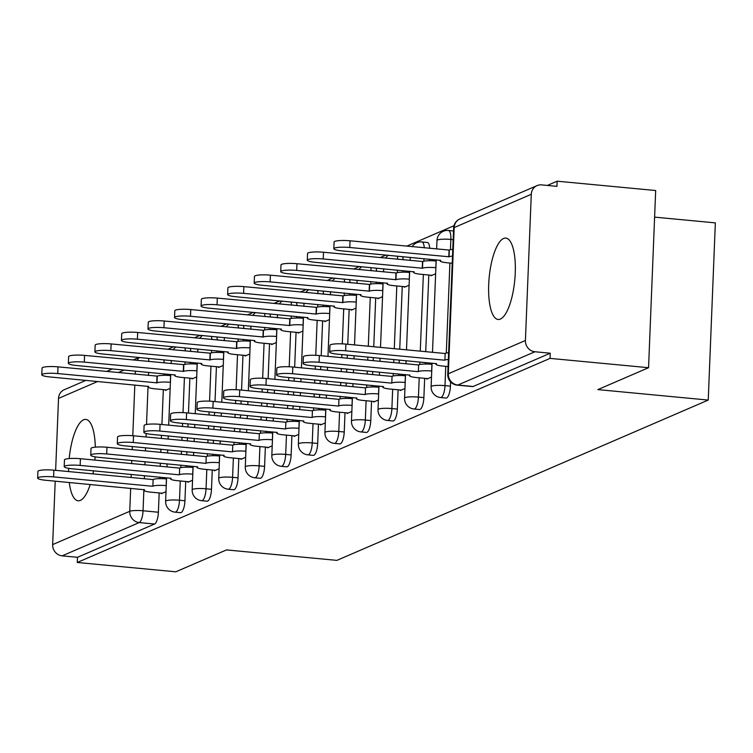 <?xml version="1.0" encoding="UTF-8"?>
<svg xmlns="http://www.w3.org/2000/svg" width="753" height="753" viewBox="0 0 753 753"><rect width="100%" height="100%" fill="white"/><g stroke="black" fill="none" stroke-linecap="round" stroke-linejoin="round"><path stroke-width="1.13" d="M446.04 398.055A10.476 3.294 -84.6 0 0 446.614 397.951A10.476 3.294 -84.6 0 0 450.426 386.157L444.985 385.64A10.476 3.294 95.4 0 1 441.164 397.443A10.476 3.294 95.4 0 1 440.59 397.537L446.04 398.055M419.487 409.519A10.476 3.294 -84.6 0 0 420.061 409.416A10.476 3.294 -84.6 0 0 423.883 397.612L418.433 397.095A10.476 3.294 95.4 0 1 414.621 408.898A10.476 3.294 95.4 0 1 414.046 409.001L419.487 409.519M392.944 420.974A10.476 3.294 -84.6 0 0 393.518 420.88A10.476 3.294 -84.6 0 0 397.33 409.077L391.889 408.559A10.476 3.294 95.4 0 1 388.068 420.362A10.476 3.294 95.4 0 1 387.494 420.456L392.944 420.974M366.391 432.438A10.476 3.294 -84.6 0 0 366.965 432.335A10.476 3.294 -84.6 0 0 370.787 420.541L365.337 420.023A10.476 3.294 95.4 0 1 361.515 431.817A10.476 3.294 95.4 0 1 360.951 431.921L366.391 432.438M339.838 443.903A10.476 3.294 -84.6 0 0 340.412 443.799A10.476 3.294 -84.6 0 0 344.234 431.996L338.794 431.478A10.476 3.294 95.4 0 1 334.972 443.282A10.476 3.294 95.4 0 1 334.398 443.385L339.838 443.903M313.295 455.358A10.476 3.294 -84.6 0 0 313.869 455.264A10.476 3.294 -84.6 0 0 317.691 443.461L312.241 442.943A10.476 3.294 95.4 0 1 308.419 454.746A10.476 3.294 95.4 0 1 307.845 454.84L313.295 455.358M286.742 466.822A10.476 3.294 -84.6 0 0 287.317 466.719A10.476 3.294 -84.6 0 0 291.138 454.916L285.688 454.407A10.476 3.294 95.4 0 1 281.876 466.201A10.476 3.294 95.4 0 1 281.302 466.305L286.742 466.822M260.199 478.277A10.476 3.294 -84.6 0 0 260.773 478.183A10.476 3.294 -84.6 0 0 264.585 466.38L259.145 465.862A10.476 3.294 95.4 0 1 255.323 477.666A10.476 3.294 95.4 0 1 254.749 477.769L260.199 478.277M233.646 489.742A10.476 3.294 -84.6 0 0 234.221 489.648A10.476 3.294 -84.6 0 0 238.042 477.844L232.592 477.327A10.476 3.294 95.4 0 1 228.78 489.13A10.476 3.294 95.4 0 1 228.206 489.224L233.646 489.742M207.103 501.206A10.476 3.294 -84.6 0 0 207.677 501.103A10.476 3.294 -84.6 0 0 211.489 489.299L206.049 488.791A10.476 3.294 95.4 0 1 202.228 500.585A10.476 3.294 95.4 0 1 201.653 500.689L207.103 501.206M180.551 512.661A10.476 3.294 -84.6 0 0 181.125 512.567A10.476 3.294 -84.6 0 0 184.946 500.764L179.496 500.246A10.476 3.294 95.4 0 1 175.684 512.049A10.476 3.294 95.4 0 1 175.11 512.153L180.551 512.661M95.311 447.15A40.86 12.867 -84.6 0 0 85.823 419.421A40.86 12.867 -84.6 0 0 83.583 419.807A40.86 12.867 -84.6 0 0 69.191 458.568M68.617 468.328A40.86 12.867 -84.6 0 0 68.598 471.566M69.276 482.494A40.86 12.867 -84.6 0 0 78.114 500.783A40.86 12.867 -84.6 0 0 80.345 500.397A40.86 12.867 -84.6 0 0 90.228 484.48M503.597 238.485A40.86 12.867 -84.6 0 0 488.885 281.048A40.86 12.867 -84.6 0 0 498.119 319.46A40.86 12.867 -84.6 0 0 500.359 319.074A40.86 12.867 -84.6 0 0 515.061 276.511A40.86 12.867 -84.6 0 0 505.828 238.099A40.86 12.867 -84.6 0 0 503.597 238.485M648.559 367.709L597.844 389.602L708.234 400.069L336.892 560.373L226.502 549.916L175.788 571.809L77.277 562.472L550.048 358.381L648.559 367.709L655.675 190.528L557.164 181.191L547.309 185.445M454.003 225.731L406.686 246.156M386.054 255.06L380.133 257.611M359.501 266.524L353.59 269.075M332.958 277.979L327.037 280.54M306.405 289.444L300.494 291.995M279.862 300.908L273.941 303.459M253.309 312.363L247.398 314.923M226.766 323.828L220.845 326.378M200.213 335.292L194.302 337.843M173.661 346.747L167.75 349.298M654.602 217.128L715.35 222.879L708.234 400.069M92.948 473.872A40.86 12.867 -84.6 0 0 93.513 470.813M94.887 460.083A40.86 12.867 -84.6 0 0 95.113 456.864M557.164 181.191L556.956 186.358L541.605 184.899A10.476 9.798 66.6 0 0 537.04 185.614A10.476 9.798 66.6 0 0 531.289 194.293L525.415 340.488A10.476 9.798 66.6 0 0 534.903 351.755L457.815 385.037A10.476 3.294 95.4 0 1 457.24 385.141L472.583 386.59A10.476 3.294 95.4 0 0 473.157 386.496L457.815 385.037A10.476 9.798 66.6 0 1 448.327 373.77L525.415 340.488M550.048 358.381L550.255 353.213L534.903 351.755M163.956 373.78L163.89 375.333M163.316 389.621L161.923 424.504M161.481 435.328L161.358 438.425M160.926 449.249L160.803 452.355M160.37 463.17L160.238 466.276M159.805 477.101L159.749 478.644M159.175 492.942L158.394 512.228L143.051 510.769A10.476 3.294 95.4 0 1 139.23 522.573L62.141 555.855A10.476 9.798 -113.4 0 1 52.654 544.588L55.204 481.167M55.637 470.343L58.527 398.393A10.476 9.798 -113.4 0 1 64.269 389.715L85.927 380.369M62.141 555.855L77.484 557.305L77.277 562.472M192.034 378.373L192.015 378.928L196.712 376.905M187.883 481.685L187.864 482.249L192.561 480.216M218.586 366.909L218.558 367.473L223.255 365.44M214.436 470.22L214.407 470.785L219.114 468.752M245.13 355.444L245.111 356.009L249.808 353.976M240.979 458.765L240.96 459.321L245.657 457.297M271.682 343.989L271.654 344.545L276.36 342.521M267.531 447.301L267.503 447.866L272.209 445.832M298.226 332.525L298.207 333.09L302.904 331.056M294.075 435.836L294.056 436.401L298.753 434.377M324.778 321.06L324.75 321.625L329.456 319.592M320.627 424.381L320.609 424.937L325.305 422.913M351.322 309.605L351.303 310.161L356 308.137M347.171 412.917L347.152 413.482L351.849 411.449M377.874 298.141L377.855 298.706L382.552 296.673M373.723 401.453L373.704 402.017L378.401 399.994M404.417 286.677L404.399 287.241L409.095 285.218M400.276 389.998L400.248 390.553L404.945 388.529M430.97 275.221L430.951 275.777L435.648 273.753M426.819 378.533L426.8 379.098L431.497 377.065M450.595 381.893L450.426 386.157M429.445 259.173L429.379 260.717M428.805 275.014L425.727 351.67M425.294 362.485L425.229 364.038M424.654 378.326L423.883 397.612M402.893 270.628L402.827 272.181M402.253 286.479L399.739 349.204M399.306 360.028L399.175 363.125M398.742 373.949L398.676 375.493M398.102 389.79L397.33 409.077M376.34 282.093L376.284 283.646M375.709 297.934L373.752 346.738M373.309 357.562L373.187 360.668M372.754 371.483L372.631 374.589M372.198 385.414L372.133 386.957M371.558 401.255L370.787 420.541M349.797 293.557L349.731 295.101M349.157 309.398L347.754 344.281M347.321 355.096L347.199 358.202M346.766 369.026L346.644 372.123M346.201 382.948L346.079 386.044M345.646 396.869L345.58 398.422M345.006 412.71L344.234 431.996M323.244 305.012L323.188 306.565M322.613 320.863L321.211 355.736M320.778 366.56L320.646 369.667M320.213 380.481L320.091 383.588M319.658 394.412L319.536 397.509M319.093 408.333L319.037 409.877M318.463 424.174L317.691 443.461M296.701 316.476L296.635 318.03M296.061 332.318L294.658 367.2M294.225 378.025L294.103 381.122M293.67 391.946L293.538 395.043M293.105 405.867L292.983 408.973M292.55 419.788L292.484 421.341M291.91 435.639L291.138 454.916M270.148 327.941L270.092 329.485M269.518 343.782L268.115 378.665M267.682 389.48L267.55 392.586M267.117 403.41L266.995 406.507M266.562 417.331L266.44 420.428M265.997 431.253L265.941 432.806M265.367 447.094L264.585 466.38M243.605 339.396L243.539 340.949M242.965 355.237L241.562 390.12M241.129 400.944L241.007 404.05M240.574 414.865L240.442 417.971M240.009 428.786L239.887 431.893M239.454 442.717L239.388 444.261M238.814 458.558L238.042 477.844M217.052 350.86L216.996 352.404M216.422 366.702L215.019 401.584M214.577 412.409L214.454 415.505M214.021 426.33L213.899 429.426M213.466 440.251L213.334 443.357M212.901 454.172L212.845 455.725M212.271 470.023L211.489 489.299M190.509 362.325L190.443 363.868M189.869 378.166L188.466 413.049M188.034 423.864L187.911 426.97M187.478 437.785L187.346 440.891M186.913 451.715L186.791 454.812M186.358 465.636L186.292 467.189M185.718 481.478L184.946 500.764M165.491 389.828L165.462 390.393L170.159 388.36M161.34 493.149L161.311 493.704L166.008 491.681M429.718 248.339A10.476 3.294 -84.6 0 0 427.337 242.466L421.887 241.948A10.476 3.294 95.4 0 1 424.268 247.822M403.166 259.794A10.476 3.294 -84.6 0 0 402.686 256.632M376.622 271.259A10.476 3.294 -84.6 0 0 376.142 268.096M350.07 282.714A10.476 3.294 -84.6 0 0 349.59 279.561M323.526 294.178A10.476 3.294 -84.6 0 0 323.037 291.016M296.974 305.643A10.476 3.294 -84.6 0 0 296.494 302.48M270.421 317.098A10.476 3.294 -84.6 0 0 269.941 313.945M243.878 328.562A10.476 3.294 -84.6 0 0 243.398 325.4M217.325 340.027A10.476 3.294 -84.6 0 0 216.845 336.864M190.782 351.482A10.476 3.294 -84.6 0 0 190.302 348.328M550.255 353.213L473.157 386.496M163.749 359.783A10.476 3.294 95.4 0 1 164.229 362.946M77.484 557.305L154.581 524.022A10.476 3.294 -84.6 0 0 158.394 512.228M166.253 485.638L166.168 485.629A10.476 1.694 -177.7 0 0 152.868 486.165L153.132 479.445A10.476 1.694 2.3 0 1 166.441 478.917L166.526 478.927M152.614 486.269L53.604 476.894A12.048 1.948 -177.7 0 0 37.65 478.099L37.923 471.378A12.048 1.948 2.3 0 1 53.877 470.173L152.878 479.557M37.65 478.099A12.048 1.948 -177.7 0 0 45.773 480.273L144.529 489.761A10.476 1.694 -177.7 0 0 143.955 490.278A10.476 1.694 -177.7 0 0 151.024 492.17L162.384 493.243M170.404 382.326L170.319 382.317A10.476 1.694 -177.7 0 0 157.019 382.844L57.755 373.573A12.048 1.948 -177.7 0 0 41.801 374.778A12.048 1.948 -177.7 0 0 49.924 376.952L148.68 386.449A10.476 1.694 -177.7 0 0 148.106 386.967A10.476 1.694 -177.7 0 0 155.174 388.849L166.535 389.932M41.801 374.778L42.074 368.066A12.048 1.948 2.3 0 1 58.019 366.862L157.283 376.133A10.476 1.694 2.3 0 1 170.592 375.596L170.319 382.317M157.029 376.236L156.756 382.957M192.806 474.174L192.721 474.164A10.476 1.694 -177.7 0 0 179.412 474.701L179.685 467.98A10.476 1.694 2.3 0 1 192.984 467.453L193.069 467.462M179.158 474.814L80.157 465.429A12.048 1.948 -177.7 0 0 64.203 466.634L64.466 459.923A12.048 1.948 2.3 0 1 80.42 458.709L179.43 468.093M64.203 466.634A12.048 1.948 -177.7 0 0 72.326 468.808L171.072 478.296A10.476 1.694 -177.7 0 0 170.507 478.814A10.476 1.694 -177.7 0 0 177.576 480.706L188.928 481.788M219.349 462.719L219.264 462.709A10.476 1.694 -177.7 0 0 205.964 463.236L206.228 456.525A10.476 1.694 2.3 0 1 219.537 455.989L219.622 455.998M205.71 463.349L106.7 453.965A12.048 1.948 -177.7 0 0 90.746 455.17L91.019 448.459A12.048 1.948 2.3 0 1 106.973 447.254L205.974 456.638M90.746 455.17A12.048 1.948 -177.7 0 0 98.869 457.344L197.625 466.841A10.476 1.694 -177.7 0 0 197.051 467.359A10.476 1.694 -177.7 0 0 204.119 469.251L215.48 470.324M196.957 370.862L196.872 370.853A10.476 1.694 -177.7 0 0 183.563 371.389L84.298 362.118A12.048 1.948 -177.7 0 0 68.344 363.322A12.048 1.948 -177.7 0 0 76.477 365.497L175.223 374.985A10.476 1.694 -177.7 0 0 174.658 375.502A10.476 1.694 -177.7 0 0 181.718 377.394L193.079 378.467M68.344 363.322L68.617 356.602A12.048 1.948 2.3 0 1 84.571 355.397L183.836 364.668A10.476 1.694 2.3 0 1 197.135 364.141L196.872 370.853M183.581 364.781L183.308 371.493M223.5 359.397L223.415 359.388A10.476 1.694 -177.7 0 0 210.115 359.925L110.851 350.653A12.048 1.948 -177.7 0 0 94.897 351.858A12.048 1.948 -177.7 0 0 103.02 354.032L201.776 363.52A10.476 1.694 -177.7 0 0 201.202 364.038A10.476 1.694 -177.7 0 0 208.27 365.93L219.631 367.003M94.897 351.858L95.17 345.147A12.048 1.948 2.3 0 1 111.124 343.933L210.379 353.204A10.476 1.694 2.3 0 1 223.688 352.677L223.415 359.388M210.125 353.317L209.861 360.038M245.902 451.254L245.817 451.245A10.476 1.694 -177.7 0 0 232.508 451.781L232.781 445.061A10.476 1.694 2.3 0 1 246.08 444.534L246.175 444.543M232.253 451.885L133.253 442.51A12.048 1.948 -177.7 0 0 117.299 443.715L117.562 436.994A12.048 1.948 2.3 0 1 133.516 435.789L232.526 445.174M117.299 443.715A12.048 1.948 -177.7 0 0 125.422 445.889L224.168 455.377A10.476 1.694 -177.7 0 0 223.603 455.894A10.476 1.694 -177.7 0 0 230.672 457.786L242.033 458.859M272.445 439.79L272.36 439.79A10.476 1.694 -177.7 0 0 259.06 440.317L259.333 433.606A10.476 1.694 2.3 0 1 272.633 433.069L272.718 433.079M258.806 440.43L159.796 431.045A12.048 1.948 -177.7 0 0 143.842 432.25L144.115 425.539A12.048 1.948 2.3 0 1 160.069 424.334L259.07 433.709M143.842 432.25A12.048 1.948 -177.7 0 0 151.965 434.425L250.721 443.912A10.476 1.694 -177.7 0 0 250.156 444.43A10.476 1.694 -177.7 0 0 257.215 446.322L268.576 447.404M298.997 428.335L298.913 428.325A10.476 1.694 -177.7 0 0 285.603 428.852L285.876 422.141A10.476 1.694 2.3 0 1 299.186 421.605L299.27 421.614M285.349 428.965L186.349 419.581A12.048 1.948 -177.7 0 0 170.394 420.786L170.658 414.075A12.048 1.948 2.3 0 1 186.612 412.87L285.622 422.254M170.394 420.786A12.048 1.948 -177.7 0 0 178.517 422.96L277.273 432.457A10.476 1.694 -177.7 0 0 276.699 432.975A10.476 1.694 -177.7 0 0 283.768 434.867L295.129 435.94M250.052 347.942L249.968 347.933A10.476 1.694 -177.7 0 0 236.658 348.46L137.394 339.189A12.048 1.948 -177.7 0 0 121.449 340.394A12.048 1.948 -177.7 0 0 129.572 342.568L228.319 352.065A10.476 1.694 -177.7 0 0 227.754 352.583A10.476 1.694 -177.7 0 0 234.823 354.465L246.175 355.548M121.449 340.394L121.713 333.683A12.048 1.948 2.3 0 1 137.667 332.478L236.931 341.749A10.476 1.694 2.3 0 1 250.231 341.213L249.968 347.933M236.677 341.853L236.404 348.573M276.596 336.478L276.511 336.469A10.476 1.694 -177.7 0 0 263.211 337.005L163.947 327.734A12.048 1.948 -177.7 0 0 147.993 328.939A12.048 1.948 -177.7 0 0 156.116 331.113L254.872 340.601A10.476 1.694 -177.7 0 0 254.298 341.118A10.476 1.694 -177.7 0 0 261.366 343.01L272.727 344.083M147.993 328.939L148.266 322.218A12.048 1.948 2.3 0 1 164.22 321.013L263.475 330.285A10.476 1.694 2.3 0 1 276.784 329.758L276.511 336.469M263.221 330.398L262.957 337.109M303.148 325.014L303.064 325.004A10.476 1.694 -177.7 0 0 289.754 325.541L190.5 316.269A12.048 1.948 -177.7 0 0 174.545 317.474A12.048 1.948 -177.7 0 0 182.668 319.649L281.415 329.136A10.476 1.694 -177.7 0 0 280.85 329.654A10.476 1.694 -177.7 0 0 287.919 331.546L299.28 332.628M174.545 317.474L174.809 310.763A12.048 1.948 2.3 0 1 190.763 309.549L290.027 318.82A10.476 1.694 2.3 0 1 303.327 318.293L303.064 325.004M289.773 318.933L289.5 325.654M325.55 416.87L325.456 416.861A10.476 1.694 -177.7 0 0 312.156 417.397L312.429 410.677A10.476 1.694 2.3 0 1 325.729 410.15L325.814 410.159M311.902 417.501L212.892 408.126A12.048 1.948 -177.7 0 0 196.938 409.331L197.211 402.61A12.048 1.948 2.3 0 1 213.165 401.405L312.175 410.79M196.938 409.331A12.048 1.948 -177.7 0 0 205.07 411.505L303.817 420.993A10.476 1.694 -177.7 0 0 303.252 421.511A10.476 1.694 -177.7 0 0 310.311 423.402L321.672 424.476M329.692 313.559L329.607 313.549A10.476 1.694 -177.7 0 0 316.307 314.076L217.043 304.805A12.048 1.948 -177.7 0 0 201.089 306.01A12.048 1.948 -177.7 0 0 209.212 308.184L307.968 317.681A10.476 1.694 -177.7 0 0 307.403 318.199A10.476 1.694 -177.7 0 0 314.462 320.091L325.823 321.164M201.089 306.01L201.362 299.299A12.048 1.948 2.3 0 1 217.316 298.094L316.58 307.365A10.476 1.694 2.3 0 1 329.88 306.829L329.607 313.549M316.316 307.478L316.053 314.189M352.093 405.406L352.009 405.406A10.476 1.694 -177.7 0 0 338.709 405.933L338.972 399.222A10.476 1.694 2.3 0 1 352.282 398.685L352.366 398.695M338.445 406.046L239.445 396.662A12.048 1.948 -177.7 0 0 223.49 397.866L223.754 391.155A12.048 1.948 2.3 0 1 239.708 389.95L338.718 399.325M223.49 397.866A12.048 1.948 -177.7 0 0 231.613 400.041L330.369 409.538A10.476 1.694 -177.7 0 0 329.795 410.056A10.476 1.694 -177.7 0 0 336.864 411.938L348.225 413.021M356.244 302.094L356.16 302.085A10.476 1.694 -177.7 0 0 342.85 302.621L243.596 293.35A12.048 1.948 -177.7 0 0 227.641 294.555A12.048 1.948 -177.7 0 0 235.764 296.729L334.511 306.217A10.476 1.694 -177.7 0 0 333.946 306.735A10.476 1.694 -177.7 0 0 341.015 308.626L352.376 309.699M227.641 294.555L227.905 287.834A12.048 1.948 2.3 0 1 243.859 286.629L343.123 295.901A10.476 1.694 2.3 0 1 356.433 295.374L356.16 302.085M342.869 296.014L342.596 302.725M378.646 393.951L378.561 393.941A10.476 1.694 -177.7 0 0 365.252 394.468L365.525 387.757A10.476 1.694 2.3 0 1 378.825 387.23L378.91 387.23M364.998 394.581L265.988 385.197A12.048 1.948 -177.7 0 0 250.034 386.411L250.307 379.691A12.048 1.948 2.3 0 1 266.261 378.486L365.271 387.87M250.034 386.411A12.048 1.948 -177.7 0 0 258.166 388.576L356.913 398.073A10.476 1.694 -177.7 0 0 356.348 398.591A10.476 1.694 -177.7 0 0 363.407 400.483L374.768 401.556M382.788 290.63L382.703 290.63A10.476 1.694 -177.7 0 0 369.403 291.157L270.139 281.886A12.048 1.948 -177.7 0 0 254.185 283.09A12.048 1.948 -177.7 0 0 262.317 285.265L361.064 294.752A10.476 1.694 -177.7 0 0 360.499 295.27A10.476 1.694 -177.7 0 0 367.558 297.162L378.919 298.244M254.185 283.09L254.458 276.379A12.048 1.948 2.3 0 1 270.412 275.174L369.676 284.446A10.476 1.694 2.3 0 1 382.976 283.909L382.703 290.63M369.422 284.549L369.149 291.27M405.189 382.486L405.105 382.477A10.476 1.694 -177.7 0 0 391.805 383.013L392.068 376.293A10.476 1.694 2.3 0 1 405.378 375.766L405.462 375.775M391.551 383.117L292.541 373.742A12.048 1.948 -177.7 0 0 276.586 374.947L276.859 368.226A12.048 1.948 2.3 0 1 292.813 367.022L391.814 376.406M276.586 374.947A12.048 1.948 -177.7 0 0 284.709 377.121L383.465 386.609A10.476 1.694 -177.7 0 0 382.891 387.127A10.476 1.694 -177.7 0 0 389.96 389.019L401.321 390.092M409.34 279.175L409.256 279.165A10.476 1.694 -177.7 0 0 395.956 279.692L296.691 270.421A12.048 1.948 -177.7 0 0 280.737 271.626A12.048 1.948 -177.7 0 0 288.86 273.8L387.616 283.297A10.476 1.694 -177.7 0 0 387.042 283.815A10.476 1.694 -177.7 0 0 394.111 285.707L405.472 286.78M280.737 271.626L281.001 264.915A12.048 1.948 2.3 0 1 296.955 263.71L396.219 272.981A10.476 1.694 2.3 0 1 409.528 272.445L409.256 279.165M395.965 273.094L395.692 279.805M431.742 371.031L431.657 371.022A10.476 1.694 -177.7 0 0 418.348 371.549L418.621 364.838A10.476 1.694 2.3 0 1 431.921 364.301L432.006 364.311M418.094 371.662L319.084 362.278A12.048 1.948 -177.7 0 0 303.13 363.483L303.403 356.771A12.048 1.948 2.3 0 1 319.357 355.567L418.367 364.941M303.13 363.483A12.048 1.948 -177.7 0 0 311.262 365.657L410.009 375.154A10.476 1.694 -177.7 0 0 409.444 375.672A10.476 1.694 -177.7 0 0 416.513 377.554L427.864 378.637M435.893 267.71L435.808 267.701A10.476 1.694 -177.7 0 0 422.499 268.237L323.235 258.966A12.048 1.948 -177.7 0 0 307.28 260.171A12.048 1.948 -177.7 0 0 315.413 262.345L414.159 271.833A10.476 1.694 -177.7 0 0 413.595 272.351A10.476 1.694 -177.7 0 0 420.654 274.243L432.015 275.316M307.28 260.171L307.553 253.45A12.048 1.948 2.3 0 1 323.508 252.246L422.772 261.517A10.476 1.694 2.3 0 1 436.072 260.99L435.808 267.701M422.518 261.63L422.245 268.341M448.355 359.435A10.476 1.694 -177.7 0 0 444.901 360.085L445.164 353.373A10.476 1.694 2.3 0 1 448.628 352.724M444.647 360.198L345.636 350.813A12.048 1.948 -177.7 0 0 329.682 352.028L329.955 345.307A12.048 1.948 2.3 0 1 345.909 344.102L444.91 353.486M329.682 352.028A12.048 1.948 -177.7 0 0 337.805 354.202L436.561 363.69A10.476 1.694 -177.7 0 0 435.987 364.207A10.476 1.694 -177.7 0 0 443.056 366.099L448.073 366.57M452.506 256.124A10.476 1.694 -177.7 0 0 449.052 256.773L349.787 247.502A12.048 1.948 -177.7 0 0 333.833 248.706A12.048 1.948 -177.7 0 0 341.956 250.881L440.712 260.378A10.476 1.694 -177.7 0 0 440.138 260.886A10.476 1.694 -177.7 0 0 447.207 262.778L452.214 263.258M333.833 248.706L334.106 241.995A12.048 1.948 2.3 0 1 350.06 240.791L449.315 250.062A10.476 1.694 2.3 0 1 452.769 249.412M449.061 250.165L448.788 256.886M531.289 194.293L454.2 227.575L448.327 373.77A10.476 1.694 -177.7 0 0 447.762 374.288A10.476 10.476 0 0 0 457.24 385.141M148.614 372.33L148.482 375.427M148.049 386.251L146.515 424.476M146.157 433.502L146.016 436.975M145.583 447.8L145.451 450.896M145.018 461.721L144.896 464.827M144.463 475.642L144.341 478.748M143.898 489.563L143.051 510.769A10.476 1.694 2.3 0 0 129.742 511.306L130.664 488.311M131.107 477.496L131.229 474.39M131.662 463.566L131.784 460.469M132.217 449.645L132.349 446.538M132.782 435.723L134.815 384.999M135.258 374.175L135.38 371.078M124.245 370.024L118.334 372.575M97.702 381.479L58.527 398.393M52.654 544.588L129.742 511.306A10.476 9.798 66.6 0 0 139.23 522.573L154.581 524.022M453.165 239.661L450.859 239.445L450.445 249.732M449.908 263.032L446.294 353.044M445.757 366.353L444.985 385.64A10.476 1.694 -177.7 0 0 431.676 386.167A10.476 1.694 2.3 0 0 431.111 386.684A10.476 10.476 0 0 0 440.59 397.537M423.995 258.656L423.892 261.187M423.355 274.497L420.278 351.152M419.845 361.967L419.741 364.508M419.214 377.818L418.433 397.095A10.476 1.694 -177.7 0 0 405.133 397.631A10.476 1.694 2.3 0 0 404.559 398.149A10.476 10.476 0 0 0 414.046 409.001M397.443 270.12L397.349 272.652M396.812 285.961L394.29 348.686M393.857 359.51L393.734 362.607M393.301 373.432L393.198 375.963M392.661 389.273L391.889 408.559A10.476 1.694 -177.7 0 0 378.58 409.095A10.476 1.694 2.3 0 0 378.015 409.613A10.476 10.476 0 0 0 387.494 420.456M370.9 281.575L370.796 284.116M370.26 297.416L368.302 346.22M367.869 357.044L367.746 360.15M367.304 370.965L367.182 374.072M366.749 384.896L366.645 387.428M366.109 400.737L365.337 420.023A10.476 1.694 -177.7 0 0 352.037 420.55A10.476 1.694 2.3 0 0 351.463 421.068A10.476 10.476 0 0 0 360.951 431.921M344.347 293.039L344.253 295.571M343.716 308.881L342.304 343.857M341.881 354.578L341.749 357.684M341.316 368.509L341.194 371.606M340.761 382.43L340.638 385.536M340.196 396.351L340.102 398.892M339.565 412.192L338.794 431.478A10.476 1.694 -177.7 0 0 325.484 432.015A10.476 1.694 2.3 0 0 324.92 432.533A10.476 10.476 0 0 0 334.398 443.385M317.804 304.504L317.7 307.036M317.164 320.345L315.761 355.322M315.328 366.043L315.206 369.149M314.773 379.964L314.65 383.07M314.208 393.894L314.086 396.991M313.653 407.815L313.549 410.347M313.013 423.657L312.241 442.943A10.476 1.694 -177.7 0 0 298.941 443.47A10.476 1.694 2.3 0 0 298.367 443.988A10.476 10.476 0 0 0 307.845 454.84M291.251 315.959L291.147 318.491M290.62 331.8L289.208 366.777M288.785 377.507L288.653 380.604M288.22 391.428L288.098 394.534M287.665 405.349L287.542 408.455M287.1 419.28L287.006 421.812M286.469 435.121L285.688 454.407A10.476 1.694 -177.7 0 0 272.388 454.934A10.476 1.694 2.3 0 0 271.824 455.452A10.476 10.476 0 0 0 281.302 466.305M264.708 327.423L264.604 329.955M264.068 343.264L262.665 378.241M262.232 388.962L262.11 392.068M261.677 402.893L261.545 405.989M261.112 416.814L260.99 419.92M260.557 430.735L260.453 433.276M259.917 446.576L259.145 465.862A10.476 1.694 -177.7 0 0 245.836 466.399A10.476 1.694 2.3 0 0 245.271 466.916A10.476 10.476 0 0 0 254.749 477.769M238.155 338.878L238.052 341.42M237.524 354.729L236.113 389.696M235.689 400.427L235.557 403.533M235.124 414.348L235.002 417.454M234.569 428.278L234.437 431.375M234.004 442.199L233.901 444.731M233.374 458.04L232.592 477.327A10.476 1.694 -177.7 0 0 219.292 477.854A10.476 1.694 2.3 0 0 218.728 478.371A10.476 10.476 0 0 0 228.206 489.224M211.612 350.343L211.508 352.875M210.972 366.184L209.569 401.161M209.136 411.891L209.014 414.988M208.581 425.812L208.449 428.918M208.016 439.733L207.894 442.839M207.461 453.664L207.357 456.196M206.821 469.505L206.049 488.791A10.476 1.694 -177.7 0 0 192.74 489.318A10.476 1.694 2.3 0 0 192.175 489.836A10.476 10.476 0 0 0 201.653 500.689M185.059 361.807L184.956 364.339M184.419 377.648L183.017 412.625M182.584 423.346L182.461 426.452M182.028 437.277L181.906 440.373M181.473 451.198L181.341 454.304M180.908 465.119L180.805 467.66M180.278 480.96L179.496 500.246A10.476 1.694 -177.7 0 0 166.197 500.783A10.476 1.694 2.3 0 0 165.622 501.3A10.476 10.476 0 0 0 175.11 512.153M184.852 347.811A10.476 3.294 95.4 0 1 185.332 350.973M211.405 336.346A10.476 3.294 95.4 0 1 211.885 339.509M237.948 324.891A10.476 3.294 95.4 0 1 238.428 328.044M264.501 313.427A10.476 3.294 95.4 0 1 264.981 316.589M291.044 301.962A10.476 3.294 95.4 0 1 291.524 305.125M317.597 290.507A10.476 3.294 95.4 0 1 318.077 293.661M344.149 279.043A10.476 3.294 95.4 0 1 344.629 282.206M370.692 267.579A10.476 3.294 95.4 0 1 371.173 270.741M397.245 256.124A10.476 3.294 95.4 0 1 397.725 259.277M448.44 230.484A10.476 3.294 95.4 0 1 450.859 239.445A10.476 1.694 -177.7 0 0 437.549 239.981A10.476 1.694 -177.7 0 0 436.985 240.499A10.476 10.476 0 0 1 448.44 230.484L453.513 230.964M148.407 358.334A10.476 3.294 95.4 0 1 148.887 361.487M453.626 228.093A10.476 1.694 -177.7 0 1 454.2 227.575A10.476 9.798 -113.4 0 1 459.942 218.897A10.476 10.476 0 0 0 453.626 228.093L447.762 374.288M136.971 360.367A10.476 9.798 -113.4 0 1 139.531 357.487M152.868 486.165L153.132 479.445M166.168 485.629L166.441 478.917M53.604 476.894L53.877 470.173M157.283 376.133L157.019 382.844M58.019 366.862L57.755 373.573M179.412 474.701L179.685 467.98M192.721 474.164L192.984 467.453M80.157 465.429L80.42 458.709M205.964 463.236L206.228 456.525M219.264 462.709L219.537 455.989M106.7 453.965L106.973 447.254M183.836 364.668L183.563 371.389M84.571 355.397L84.298 362.118M210.379 353.204L210.115 359.925M111.124 343.933L110.851 350.653M232.508 451.781L232.781 445.061M245.817 451.245L246.08 444.534M133.253 442.51L133.516 435.789M259.06 440.317L259.333 433.606M272.36 439.79L272.633 433.069M159.796 431.045L160.069 424.334M285.603 428.852L285.876 422.141M298.913 428.325L299.186 421.605M186.349 419.581L186.612 412.87M236.931 341.749L236.658 348.46M137.667 332.478L137.394 339.189M263.475 330.285L263.211 337.005M164.22 321.013L163.947 327.734M290.027 318.82L289.754 325.541M190.763 309.549L190.5 316.269M312.156 417.397L312.429 410.677M325.456 416.861L325.729 410.15M212.892 408.126L213.165 401.405M316.58 307.365L316.307 314.076M217.316 298.094L217.043 304.805M338.709 405.933L338.972 399.222M352.009 405.406L352.282 398.685M239.445 396.662L239.708 389.95M343.123 295.901L342.85 302.621M243.859 286.629L243.596 293.35M365.252 394.468L365.525 387.757M378.561 393.941L378.825 387.23M265.988 385.197L266.261 378.486M369.676 284.446L369.403 291.157M270.412 275.174L270.139 281.886M391.805 383.013L392.068 376.293M405.105 382.477L405.378 375.766M292.541 373.742L292.813 367.022M396.219 272.981L395.956 279.692M296.955 263.71L296.691 270.421M418.348 371.549L418.621 364.838M431.657 371.022L431.921 364.301M319.084 362.278L319.357 355.567M422.772 261.517L422.499 268.237M323.508 252.246L323.235 258.966M444.901 360.085L445.164 353.373M345.636 350.813L345.909 344.102M449.315 250.062L449.052 256.773M350.06 240.791L349.787 247.502M175.929 346.964A10.476 10.476 0 0 0 173.181 349.816M165.622 501.3L166.573 477.741M167.006 466.916L167.128 463.82M167.571 452.995L167.693 449.889M168.126 439.074L168.248 435.968M168.681 425.144L170.724 374.42M171.157 363.605L171.279 360.499M202.482 335.499A10.476 10.476 0 0 0 199.733 338.361M192.175 489.836L193.116 466.276M193.559 455.452L193.681 452.355M194.114 441.531L194.236 438.434M194.669 427.61L194.801 424.504M195.234 413.689L197.267 362.965M197.71 352.14L197.832 349.034M229.025 324.044A10.476 10.476 0 0 0 226.276 326.896M218.728 478.371L219.669 454.812M220.102 443.997L220.224 440.891M220.667 430.076L220.789 426.97M221.222 416.145L221.344 413.049M221.777 402.224L223.82 351.5M224.253 340.676L224.375 337.579M255.578 312.58A10.476 10.476 0 0 0 252.829 315.432M245.271 466.916L246.222 443.357M246.655 432.533L246.777 429.436M247.21 418.612L247.332 415.505M247.775 404.69L247.897 401.584M248.33 390.76L250.363 340.036M250.805 329.221L250.928 326.115M282.121 301.115A10.476 10.476 0 0 0 279.372 303.977M271.824 455.452L272.765 431.893M273.198 421.078L273.33 417.971M273.763 407.147L273.885 404.05M274.318 393.226L274.44 390.12M274.883 379.305L276.916 328.581M277.349 317.757L277.471 314.65M308.674 289.66A10.476 10.476 0 0 0 305.925 292.512M298.367 443.988L299.317 420.438M299.75 409.613L299.873 406.507M300.306 395.692L300.438 392.586M300.871 381.762L300.993 378.665M301.426 367.841L303.468 317.117M303.901 306.292L304.024 303.195M335.217 278.196A10.476 10.476 0 0 0 332.468 281.048M324.92 432.533L325.861 408.973M326.294 398.149L326.425 395.052M326.858 384.228L326.981 381.122M327.414 370.307L327.536 367.2M327.979 356.376L330.012 305.652M330.445 294.837L330.576 291.731M361.769 266.731A10.476 10.476 0 0 0 359.021 269.593M351.463 421.068L352.413 397.509M352.846 386.694L352.969 383.588M353.402 372.763L353.534 369.667M353.966 358.842L354.089 355.736M354.522 344.921L356.564 294.197M356.997 283.373L357.12 280.276M388.313 255.276A10.476 10.476 0 0 0 385.564 258.128M378.015 409.613L378.957 386.054M379.399 375.229L379.521 372.123M379.954 361.308L380.077 358.202M380.51 347.378L383.108 282.733M383.541 271.918L383.672 268.812M421.887 241.948A10.476 10.476 0 0 0 412.117 246.664M404.559 398.149L405.509 374.589M405.942 363.765L406.065 360.668M406.498 349.844L409.66 271.278M410.093 260.453L410.216 257.347M431.111 386.684L432.053 363.125M432.495 352.31L436.203 259.813M436.636 248.989L436.985 240.499M537.04 185.614L459.942 218.897M139.023 357.44L133.102 360M112.47 368.904L106.559 371.455M143.955 490.278L143.983 489.572M148.134 386.261L148.106 386.967M170.507 478.814L170.536 478.117M197.051 467.359L197.079 466.653M174.687 374.796L174.658 375.502M201.23 363.341L201.202 364.038M223.603 455.894L223.632 455.189M250.156 444.43L250.184 443.733M276.699 432.975L276.728 432.269M227.782 351.877L227.754 352.583M254.326 340.412L254.298 341.118M280.878 328.957L280.85 329.654M303.252 421.511L303.28 420.805M307.431 317.493L307.403 318.199M329.795 410.056L329.823 409.35M333.974 306.029L333.946 306.735M356.348 398.591L356.376 397.885M360.527 294.574L360.499 295.27M382.891 387.127L382.919 386.43M387.07 283.109L387.042 283.815M409.444 375.672L409.472 374.966M413.623 271.645L413.595 272.351M435.987 364.207L436.015 363.501M440.166 260.19L440.138 260.886"/></g></svg>

